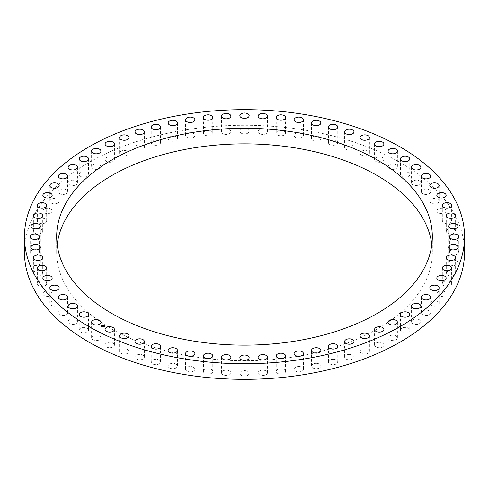 <?xml version="1.0" encoding="UTF-8"?>
<svg xmlns="http://www.w3.org/2000/svg" width="489" height="489" viewBox="0 0 489 489"><rect width="100%" height="100%" fill="white"/><g stroke="black" fill="none" stroke-linecap="round" stroke-linejoin="round"><path stroke-width="0.37" stroke-dasharray="2.44 1.83" d="M100.746 337.117A4.664 2.696 180 0 1 100.936 337.881A4.664 2.696 180 0 1 96.932 340.546A4.664 2.696 180 0 1 91.791 338.639A4.664 2.696 180 0 1 91.602 337.881A4.664 2.696 180 0 1 95.606 335.209A4.664 2.696 180 0 1 100.746 337.117M464.55 252.293A220.05 127.042 0 0 0 306.45 130.392A220.05 127.042 0 0 0 24.45 252.293M431.842 244.5A187.831 108.442 180 0 1 432.331 252.293A187.831 108.442 180 0 1 271.212 359.635A187.831 108.442 180 0 1 64.267 282.825A187.831 108.442 180 0 1 56.669 252.293A187.831 108.442 180 0 1 57.158 244.5M114.096 344.03A4.664 2.696 0 0 0 108.888 342.361A4.664 2.696 0 0 0 105.086 345.014A4.664 2.696 0 0 0 105.404 345.992A4.664 2.696 0 0 0 110.612 347.661A4.664 2.696 0 0 0 114.42 345.014A4.664 2.696 0 0 0 114.096 344.03M128.442 350.24A4.664 2.696 0 0 0 123.197 348.816A4.664 2.696 0 0 0 119.591 351.438A4.664 2.696 0 0 0 120.08 352.636A4.664 2.696 0 0 0 125.325 354.06A4.664 2.696 0 0 0 128.925 351.438A4.664 2.696 0 0 0 128.442 350.24M143.668 355.711A4.664 2.696 0 0 0 138.424 354.519A4.664 2.696 0 0 0 135.019 357.111A4.664 2.696 0 0 0 135.697 358.516A4.664 2.696 0 0 0 140.942 359.708A4.664 2.696 0 0 0 144.353 357.111A4.664 2.696 0 0 0 143.668 355.711M159.665 360.393A4.664 2.696 0 0 0 154.451 359.427A4.664 2.696 0 0 0 151.235 361.988A4.664 2.696 0 0 0 152.146 363.584A4.664 2.696 0 0 0 157.36 364.549A4.664 2.696 0 0 0 160.569 361.988A4.664 2.696 0 0 0 159.665 360.393M176.303 364.25A4.664 2.696 0 0 0 171.156 363.51A4.664 2.696 0 0 0 168.137 366.029A4.664 2.696 0 0 0 169.298 367.807A4.664 2.696 0 0 0 174.451 368.547A4.664 2.696 0 0 0 177.47 366.029A4.664 2.696 0 0 0 176.303 364.25M193.467 367.251A4.664 2.696 0 0 0 188.406 366.726A4.664 2.696 0 0 0 185.576 369.201A4.664 2.696 0 0 0 187.024 371.151A4.664 2.696 0 0 0 192.079 371.683A4.664 2.696 0 0 0 194.909 369.201A4.664 2.696 0 0 0 193.467 367.251M211.01 369.384A4.664 2.696 0 0 0 206.077 369.061A4.664 2.696 0 0 0 203.43 371.487A4.664 2.696 0 0 0 205.184 373.59A4.664 2.696 0 0 0 210.117 373.914A4.664 2.696 0 0 0 212.764 371.487A4.664 2.696 0 0 0 211.01 369.384M228.815 370.625A4.664 2.696 0 0 0 224.023 370.491A4.664 2.696 0 0 0 221.56 372.869A4.664 2.696 0 0 0 223.644 375.112A4.664 2.696 0 0 0 228.43 375.24A4.664 2.696 0 0 0 230.894 372.869A4.664 2.696 0 0 0 228.815 370.625M246.737 370.962A4.664 2.696 0 0 0 239.836 373.327A4.664 2.696 0 0 0 242.263 375.693A4.664 2.696 0 0 0 249.164 373.327A4.664 2.696 0 0 0 246.737 370.962M264.641 370.399A4.664 2.696 0 0 0 258.106 372.869A4.664 2.696 0 0 0 260.9 375.332A4.664 2.696 0 0 0 267.44 372.869A4.664 2.696 0 0 0 264.641 370.399M282.397 368.938A4.664 2.696 0 0 0 276.236 371.487A4.664 2.696 0 0 0 279.408 374.042A4.664 2.696 0 0 0 285.57 371.487A4.664 2.696 0 0 0 282.397 368.938M299.861 366.585A4.664 2.696 0 0 0 294.091 369.201A4.664 2.696 0 0 0 297.654 371.823A4.664 2.696 0 0 0 303.424 369.201A4.664 2.696 0 0 0 299.861 366.585M316.903 363.364A4.664 2.696 0 0 0 311.53 366.029A4.664 2.696 0 0 0 315.497 368.694A4.664 2.696 0 0 0 320.863 366.029A4.664 2.696 0 0 0 316.903 363.364M333.394 359.299A4.664 2.696 0 0 0 328.431 361.988A4.664 2.696 0 0 0 332.795 364.678A4.664 2.696 0 0 0 337.765 361.988A4.664 2.696 0 0 0 333.394 359.299M349.207 354.421A4.664 2.696 0 0 0 344.647 357.111A4.664 2.696 0 0 0 349.427 359.806A4.664 2.696 0 0 0 353.981 357.111A4.664 2.696 0 0 0 349.207 354.421M364.226 348.761A4.664 2.696 0 0 0 360.075 351.438A4.664 2.696 0 0 0 365.259 354.115A4.664 2.696 0 0 0 369.409 351.438A4.664 2.696 0 0 0 364.226 348.761M378.333 342.367A4.664 2.696 0 0 0 374.58 345.014A4.664 2.696 0 0 0 380.167 347.655A4.664 2.696 0 0 0 383.914 345.014A4.664 2.696 0 0 0 378.333 342.367M391.42 335.295A4.664 2.696 0 0 0 388.064 337.881A4.664 2.696 0 0 0 394.048 340.466A4.664 2.696 0 0 0 397.398 337.881A4.664 2.696 0 0 0 391.42 335.295M403.388 327.581A4.664 2.696 0 0 0 400.424 330.093A4.664 2.696 0 0 0 406.787 332.606A4.664 2.696 0 0 0 409.758 330.093A4.664 2.696 0 0 0 403.388 327.581M414.152 319.305A4.664 2.696 0 0 0 411.555 321.719A4.664 2.696 0 0 0 418.291 324.134A4.664 2.696 0 0 0 420.888 321.719A4.664 2.696 0 0 0 414.152 319.305M423.621 310.509A4.664 2.696 0 0 0 421.384 312.813A4.664 2.696 0 0 0 423.761 315.161A4.664 2.696 0 0 0 428.474 315.112A4.664 2.696 0 0 0 430.717 312.813A4.664 2.696 0 0 0 428.333 310.46A4.664 2.696 0 0 0 423.621 310.509M431.726 301.279A4.664 2.696 0 0 0 429.825 303.449A4.664 2.696 0 0 0 432.386 305.851A4.664 2.696 0 0 0 437.258 305.619A4.664 2.696 0 0 0 439.159 303.449A4.664 2.696 0 0 0 436.598 301.041A4.664 2.696 0 0 0 431.726 301.279M438.407 291.67A4.664 2.696 0 0 0 436.824 293.693A4.664 2.696 0 0 0 439.568 296.145A4.664 2.696 0 0 0 444.574 295.717A4.664 2.696 0 0 0 446.157 293.693A4.664 2.696 0 0 0 443.413 291.236A4.664 2.696 0 0 0 438.407 291.67M443.615 281.762A4.664 2.696 0 0 0 442.325 283.62A4.664 2.696 0 0 0 445.253 286.12A4.664 2.696 0 0 0 450.369 285.478A4.664 2.696 0 0 0 451.659 283.62A4.664 2.696 0 0 0 448.725 281.12A4.664 2.696 0 0 0 443.615 281.762M447.307 271.633A4.664 2.696 0 0 0 446.28 273.314A4.664 2.696 0 0 0 449.403 275.857A4.664 2.696 0 0 0 454.593 274.995A4.664 2.696 0 0 0 455.614 273.314A4.664 2.696 0 0 0 452.49 270.772A4.664 2.696 0 0 0 447.307 271.633M449.452 261.352A4.664 2.696 0 0 0 448.67 262.844A4.664 2.696 0 0 0 451.983 265.423A4.664 2.696 0 0 0 457.221 264.335A4.664 2.696 0 0 0 458.004 262.844A4.664 2.696 0 0 0 454.684 260.264A4.664 2.696 0 0 0 449.452 261.352M450.039 251.004A4.664 2.696 0 0 0 449.464 252.293A4.664 2.696 0 0 0 452.979 254.91A4.664 2.696 0 0 0 458.23 253.589A4.664 2.696 0 0 0 458.798 252.293A4.664 2.696 0 0 0 455.29 249.683A4.664 2.696 0 0 0 450.039 251.004M449.061 240.667A4.664 2.696 0 0 0 448.67 241.749A4.664 2.696 0 0 0 452.38 244.384A4.664 2.696 0 0 0 457.612 242.831A4.664 2.696 0 0 0 458.004 241.749A4.664 2.696 0 0 0 454.293 239.109A4.664 2.696 0 0 0 449.061 240.667M446.524 230.417A4.664 2.696 0 0 0 446.28 231.279A4.664 2.696 0 0 0 450.192 233.938A4.664 2.696 0 0 0 455.369 232.141A4.664 2.696 0 0 0 455.614 231.279A4.664 2.696 0 0 0 451.708 228.62A4.664 2.696 0 0 0 446.524 230.417M442.453 220.337A4.664 2.696 0 0 0 442.325 220.973A4.664 2.696 0 0 0 446.439 223.644A4.664 2.696 0 0 0 451.524 221.609A4.664 2.696 0 0 0 451.659 220.973A4.664 2.696 0 0 0 447.545 218.296A4.664 2.696 0 0 0 442.453 220.337M436.879 210.496A4.664 2.696 0 0 0 436.824 210.9A4.664 2.696 0 0 0 441.139 213.589A4.664 2.696 0 0 0 446.102 211.309A4.664 2.696 0 0 0 446.157 210.9A4.664 2.696 0 0 0 441.842 208.216A4.664 2.696 0 0 0 436.879 210.496M429.837 200.973A4.664 2.696 0 0 0 429.825 201.144A4.664 2.696 0 0 0 434.342 203.84A4.664 2.696 0 0 0 439.153 201.315A4.664 2.696 0 0 0 439.159 201.144A4.664 2.696 0 0 0 434.642 198.455A4.664 2.696 0 0 0 429.837 200.973M421.384 191.847A4.664 2.696 0 0 0 426.102 194.475A4.664 2.696 0 0 0 430.717 191.78A4.664 2.696 0 0 0 430.711 191.719A4.664 2.696 0 0 0 425.992 189.084A4.664 2.696 0 0 0 421.384 191.78A4.664 2.696 0 0 0 421.384 191.847M411.585 183.173A4.664 2.696 0 0 0 416.481 185.563A4.664 2.696 0 0 0 420.888 182.874A4.664 2.696 0 0 0 420.858 182.58A4.664 2.696 0 0 0 415.962 180.184A4.664 2.696 0 0 0 411.555 182.874A4.664 2.696 0 0 0 411.585 183.173M400.515 175.031A4.664 2.696 0 0 0 405.552 177.183A4.664 2.696 0 0 0 409.758 174.5A4.664 2.696 0 0 0 409.666 173.968A4.664 2.696 0 0 0 404.629 171.816A4.664 2.696 0 0 0 400.424 174.5A4.664 2.696 0 0 0 400.515 175.031M388.254 167.47A4.664 2.696 0 0 0 393.394 169.383A4.664 2.696 0 0 0 397.398 166.712A4.664 2.696 0 0 0 397.209 165.954A4.664 2.696 0 0 0 392.068 164.047A4.664 2.696 0 0 0 388.064 166.712A4.664 2.696 0 0 0 388.254 167.47M374.904 160.563A4.664 2.696 0 0 0 380.112 162.232A4.664 2.696 0 0 0 383.914 159.579A4.664 2.696 0 0 0 383.596 158.601A4.664 2.696 0 0 0 378.388 156.932A4.664 2.696 0 0 0 374.58 159.579A4.664 2.696 0 0 0 374.904 160.563M360.558 154.347A4.664 2.696 0 0 0 365.803 155.777A4.664 2.696 0 0 0 369.409 153.155A4.664 2.696 0 0 0 368.92 151.957A4.664 2.696 0 0 0 363.675 150.533A4.664 2.696 0 0 0 360.075 153.155A4.664 2.696 0 0 0 360.558 154.347M345.332 148.882A4.664 2.696 0 0 0 350.576 150.074A4.664 2.696 0 0 0 353.981 147.482A4.664 2.696 0 0 0 353.302 146.077A4.664 2.696 0 0 0 348.058 144.885A4.664 2.696 0 0 0 344.647 147.482A4.664 2.696 0 0 0 345.332 148.882M329.335 144.2A4.664 2.696 0 0 0 334.549 145.166A4.664 2.696 0 0 0 337.765 142.605A4.664 2.696 0 0 0 336.854 141.009A4.664 2.696 0 0 0 331.64 140.043A4.664 2.696 0 0 0 328.431 142.605A4.664 2.696 0 0 0 329.335 144.2M312.697 140.343A4.664 2.696 0 0 0 317.844 141.083A4.664 2.696 0 0 0 320.863 138.564A4.664 2.696 0 0 0 319.702 136.786A4.664 2.696 0 0 0 314.549 136.046A4.664 2.696 0 0 0 311.53 138.564A4.664 2.696 0 0 0 312.697 140.343M295.533 137.342A4.664 2.696 0 0 0 300.594 137.867A4.664 2.696 0 0 0 303.424 135.392A4.664 2.696 0 0 0 301.976 133.442A4.664 2.696 0 0 0 296.921 132.91A4.664 2.696 0 0 0 294.091 135.392A4.664 2.696 0 0 0 295.533 137.342M277.99 135.208A4.664 2.696 0 0 0 282.923 135.532A4.664 2.696 0 0 0 285.57 133.106A4.664 2.696 0 0 0 283.816 131.003A4.664 2.696 0 0 0 278.883 130.679A4.664 2.696 0 0 0 276.236 133.106A4.664 2.696 0 0 0 277.99 135.208M260.185 133.968A4.664 2.696 0 0 0 264.977 134.102A4.664 2.696 0 0 0 267.44 131.724A4.664 2.696 0 0 0 265.356 129.481A4.664 2.696 0 0 0 260.57 129.353A4.664 2.696 0 0 0 258.106 131.724A4.664 2.696 0 0 0 260.185 133.968M242.263 133.631A4.664 2.696 0 0 0 249.164 131.266A4.664 2.696 0 0 0 246.737 128.9A4.664 2.696 0 0 0 239.836 131.266A4.664 2.696 0 0 0 242.263 133.631M224.359 134.194A4.664 2.696 0 0 0 230.894 131.724A4.664 2.696 0 0 0 228.1 129.261A4.664 2.696 0 0 0 221.56 131.724A4.664 2.696 0 0 0 224.359 134.194M206.602 135.655A4.664 2.696 0 0 0 212.764 133.106A4.664 2.696 0 0 0 209.592 130.551A4.664 2.696 0 0 0 203.43 133.106A4.664 2.696 0 0 0 206.602 135.655M189.139 138.008A4.664 2.696 0 0 0 194.909 135.392A4.664 2.696 0 0 0 191.346 132.77A4.664 2.696 0 0 0 185.576 135.392A4.664 2.696 0 0 0 189.139 138.008M172.097 141.229A4.664 2.696 0 0 0 177.47 138.564A4.664 2.696 0 0 0 173.503 135.899A4.664 2.696 0 0 0 168.137 138.564A4.664 2.696 0 0 0 172.097 141.229M155.606 145.294A4.664 2.696 0 0 0 160.569 142.605A4.664 2.696 0 0 0 156.205 139.915A4.664 2.696 0 0 0 151.235 142.605A4.664 2.696 0 0 0 155.606 145.294M139.793 150.172A4.664 2.696 0 0 0 144.353 147.482A4.664 2.696 0 0 0 139.573 144.787A4.664 2.696 0 0 0 135.019 147.482A4.664 2.696 0 0 0 139.793 150.172M124.774 155.832A4.664 2.696 0 0 0 128.925 153.155A4.664 2.696 0 0 0 123.741 150.478A4.664 2.696 0 0 0 119.591 153.155A4.664 2.696 0 0 0 124.774 155.832M110.667 162.226A4.664 2.696 0 0 0 114.42 159.579A4.664 2.696 0 0 0 108.833 156.938A4.664 2.696 0 0 0 105.086 159.579A4.664 2.696 0 0 0 110.667 162.226M97.58 169.298A4.664 2.696 0 0 0 100.936 166.712A4.664 2.696 0 0 0 94.952 164.127A4.664 2.696 0 0 0 91.602 166.712A4.664 2.696 0 0 0 97.58 169.298M85.612 177.006A4.664 2.696 0 0 0 88.576 174.5A4.664 2.696 0 0 0 82.213 171.987A4.664 2.696 0 0 0 79.242 174.5A4.664 2.696 0 0 0 85.612 177.006M74.848 185.288A4.664 2.696 0 0 0 77.445 182.874A4.664 2.696 0 0 0 70.709 180.459A4.664 2.696 0 0 0 68.112 182.874A4.664 2.696 0 0 0 74.848 185.288M65.379 194.084A4.664 2.696 0 0 0 67.616 191.78A4.664 2.696 0 0 0 65.239 189.432A4.664 2.696 0 0 0 60.526 189.481A4.664 2.696 0 0 0 58.283 191.78A4.664 2.696 0 0 0 60.667 194.133A4.664 2.696 0 0 0 65.379 194.084M57.274 203.314A4.664 2.696 0 0 0 59.175 201.144A4.664 2.696 0 0 0 56.614 198.742A4.664 2.696 0 0 0 51.742 198.974A4.664 2.696 0 0 0 49.841 201.144A4.664 2.696 0 0 0 52.402 203.552A4.664 2.696 0 0 0 57.274 203.314M50.593 212.923A4.664 2.696 0 0 0 52.176 210.9A4.664 2.696 0 0 0 49.432 208.448A4.664 2.696 0 0 0 44.426 208.876A4.664 2.696 0 0 0 42.843 210.9A4.664 2.696 0 0 0 45.587 213.357A4.664 2.696 0 0 0 50.593 212.923M45.385 222.831A4.664 2.696 0 0 0 46.675 220.973A4.664 2.696 0 0 0 43.747 218.473A4.664 2.696 0 0 0 38.631 219.109A4.664 2.696 0 0 0 37.341 220.973A4.664 2.696 0 0 0 40.275 223.473A4.664 2.696 0 0 0 45.385 222.831M41.693 232.96A4.664 2.696 0 0 0 42.72 231.279A4.664 2.696 0 0 0 39.597 228.736A4.664 2.696 0 0 0 34.407 229.598A4.664 2.696 0 0 0 33.386 231.279A4.664 2.696 0 0 0 36.51 233.821A4.664 2.696 0 0 0 41.693 232.96M39.548 243.241A4.664 2.696 0 0 0 40.33 241.749A4.664 2.696 0 0 0 37.017 239.17A4.664 2.696 0 0 0 31.779 240.258A4.664 2.696 0 0 0 30.996 241.749A4.664 2.696 0 0 0 34.316 244.329A4.664 2.696 0 0 0 39.548 243.241M38.961 253.589A4.664 2.696 0 0 0 39.536 252.293A4.664 2.696 0 0 0 36.021 249.683A4.664 2.696 0 0 0 30.77 251.004A4.664 2.696 0 0 0 30.202 252.293A4.664 2.696 0 0 0 33.71 254.91A4.664 2.696 0 0 0 38.961 253.589M39.939 263.926A4.664 2.696 0 0 0 40.33 262.844A4.664 2.696 0 0 0 36.62 260.209A4.664 2.696 0 0 0 31.388 261.762A4.664 2.696 0 0 0 30.996 262.844A4.664 2.696 0 0 0 34.707 265.484A4.664 2.696 0 0 0 39.939 263.926M42.476 274.176A4.664 2.696 0 0 0 42.72 273.314A4.664 2.696 0 0 0 38.808 270.655A4.664 2.696 0 0 0 33.631 272.452A4.664 2.696 0 0 0 33.386 273.314A4.664 2.696 0 0 0 37.292 275.973A4.664 2.696 0 0 0 42.476 274.176M46.547 284.256A4.664 2.696 0 0 0 46.675 283.62A4.664 2.696 0 0 0 42.561 280.949A4.664 2.696 0 0 0 37.476 282.984A4.664 2.696 0 0 0 37.341 283.62A4.664 2.696 0 0 0 41.455 286.297A4.664 2.696 0 0 0 46.547 284.256M52.121 294.097A4.664 2.696 0 0 0 52.176 293.693A4.664 2.696 0 0 0 47.861 291.004A4.664 2.696 0 0 0 42.898 293.284A4.664 2.696 0 0 0 42.843 293.693A4.664 2.696 0 0 0 47.158 296.377A4.664 2.696 0 0 0 52.121 294.097M59.163 303.62A4.664 2.696 0 0 0 59.175 303.449A4.664 2.696 0 0 0 54.658 300.753A4.664 2.696 0 0 0 49.847 303.278A4.664 2.696 0 0 0 49.841 303.449A4.664 2.696 0 0 0 54.358 306.138A4.664 2.696 0 0 0 59.163 303.62M67.616 312.746A4.664 2.696 0 0 0 62.898 310.118A4.664 2.696 0 0 0 58.283 312.813A4.664 2.696 0 0 0 58.289 312.874A4.664 2.696 0 0 0 63.008 315.503A4.664 2.696 0 0 0 67.616 312.813A4.664 2.696 0 0 0 67.616 312.746M77.415 321.42A4.664 2.696 0 0 0 72.519 319.024A4.664 2.696 0 0 0 68.112 321.719A4.664 2.696 0 0 0 68.142 322.013A4.664 2.696 0 0 0 73.038 324.409A4.664 2.696 0 0 0 77.445 321.719A4.664 2.696 0 0 0 77.415 321.42M88.485 329.562A4.664 2.696 0 0 0 83.448 327.41A4.664 2.696 0 0 0 79.242 330.093A4.664 2.696 0 0 0 79.334 330.625A4.664 2.696 0 0 0 84.371 332.777A4.664 2.696 0 0 0 88.576 330.093A4.664 2.696 0 0 0 88.485 329.562M103.417 326.126L102.879 326.255M103.228 326.071L103.613 326.071L103.228 326.09M103.631 326.053L103.179 326.065M103.136 326.047L102.586 326.175M102.384 326.01L102.898 325.668L102.177 325.925M103.02 325.729L102.342 325.986M101.137 325.98L101.137 325.937A1.736 1.002 0 0 0 101.137 325.98A1.736 1.002 0 0 0 102.244 326.915A1.736 1.002 0 0 0 104.151 326.658A1.736 1.002 0 0 0 104.609 325.98A1.736 1.002 0 0 0 104.609 325.955L104.609 325.98M104.243 325.955A1.369 0.789 0 0 0 103.35 325.24A1.369 0.789 0 0 0 101.865 325.448A1.369 0.789 0 0 0 101.504 325.955M100.936 322.288L100.936 337.881M91.602 322.288L91.602 337.881M432.331 236.707L432.331 252.293M56.669 236.707L56.669 252.293M114.42 329.421L114.42 345.014M105.086 329.421L105.086 345.014M128.925 335.845L128.925 351.438M119.591 335.845L119.591 351.438M144.353 341.518L144.353 357.111M135.019 341.518L135.019 357.111M160.569 346.395L160.569 361.988M151.235 346.395L151.235 361.988M177.47 350.436L177.47 366.029M168.137 350.436L168.137 366.029M194.909 353.608L194.909 369.201M185.576 353.608L185.576 369.201M212.764 355.894L212.764 371.487M203.43 355.894L203.43 371.487M230.894 357.276L230.894 372.869M221.56 357.276L221.56 372.869M249.164 357.734L249.164 373.327M239.836 357.734L239.836 373.327M267.44 357.276L267.44 372.869M258.106 357.276L258.106 372.869M285.57 355.894L285.57 371.487M276.236 355.894L276.236 371.487M303.424 353.608L303.424 369.201M294.091 353.608L294.091 369.201M320.863 350.436L320.863 366.029M311.53 350.436L311.53 366.029M337.765 346.395L337.765 361.988M328.431 346.395L328.431 361.988M353.981 341.518L353.981 357.111M344.647 341.518L344.647 357.111M369.409 335.845L369.409 351.438M360.075 335.845L360.075 351.438M383.914 329.421L383.914 345.014M374.58 329.421L374.58 345.014M397.398 322.288L397.398 337.881M388.064 322.288L388.064 337.881M409.758 314.5L409.758 330.093M400.424 314.5L400.424 330.093M420.888 306.126L420.888 321.719M411.555 306.126L411.555 321.719M430.717 297.22L430.717 312.813M421.384 297.22L421.384 312.813M439.159 287.856L439.159 303.449M429.825 287.856L429.825 303.449M446.157 278.1L446.157 293.693M436.824 278.1L436.824 293.693M451.659 268.027L451.659 283.62M442.325 268.027L442.325 283.62M455.614 257.721L455.614 273.314M446.28 257.721L446.28 273.314M458.004 247.251L458.004 262.844M448.67 247.251L448.67 262.844M458.798 236.707L458.798 252.293M449.464 236.707L449.464 252.293M458.004 226.156L458.004 241.749M448.67 226.156L448.67 241.749M455.614 215.686L455.614 231.279M446.28 215.686L446.28 231.279M451.659 205.38L451.659 220.973M442.325 205.38L442.325 220.973M446.157 195.307L446.157 210.9M436.824 195.307L436.824 210.9M439.159 185.551L439.159 201.144M429.825 185.551L429.825 201.144M421.384 176.187L421.384 191.78M430.717 176.187L430.717 191.78M411.555 167.281L411.555 182.874M420.888 167.281L420.888 182.874M400.424 158.907L400.424 174.5M409.758 158.907L409.758 174.5M388.064 151.119L388.064 166.712M397.398 151.119L397.398 166.712M374.58 143.986L374.58 159.579M383.914 143.986L383.914 159.579M360.075 137.562L360.075 153.155M369.409 137.562L369.409 153.155M344.647 131.889L344.647 147.482M353.981 131.889L353.981 147.482M328.431 127.012L328.431 142.605M337.765 127.012L337.765 142.605M311.53 122.971L311.53 138.564M320.863 122.971L320.863 138.564M294.091 119.799L294.091 135.392M303.424 119.799L303.424 135.392M276.236 117.513L276.236 133.106M285.57 117.513L285.57 133.106M258.106 116.131L258.106 131.724M267.44 116.131L267.44 131.724M239.836 115.673L239.836 131.266M249.164 115.673L249.164 131.266M221.56 116.131L221.56 131.724M230.894 116.131L230.894 131.724M203.43 117.513L203.43 133.106M212.764 117.513L212.764 133.106M185.576 119.799L185.576 135.392M194.909 119.799L194.909 135.392M168.137 122.971L168.137 138.564M177.47 122.971L177.47 138.564M151.235 127.012L151.235 142.605M160.569 127.012L160.569 142.605M135.019 131.889L135.019 147.482M144.353 131.889L144.353 147.482M119.591 137.562L119.591 153.155M128.925 137.562L128.925 153.155M105.086 143.986L105.086 159.579M114.42 143.986L114.42 159.579M91.602 151.119L91.602 166.712M100.936 151.119L100.936 166.712M79.242 158.907L79.242 174.5M88.576 158.907L88.576 174.5M68.112 167.281L68.112 182.874M77.445 167.281L77.445 182.874M58.283 176.187L58.283 191.78M67.616 176.187L67.616 191.78M49.841 185.551L49.841 201.144M59.175 185.551L59.175 201.144M42.843 195.307L42.843 210.9M52.176 195.307L52.176 210.9M37.341 205.38L37.341 220.973M46.675 205.38L46.675 220.973M33.386 215.686L33.386 231.279M42.72 215.686L42.72 231.279M30.996 226.156L30.996 241.749M40.33 226.156L40.33 241.749M30.202 236.707L30.202 252.293M39.536 236.707L39.536 252.293M30.996 247.251L30.996 262.844M40.33 247.251L40.33 262.844M33.386 257.721L33.386 273.314M42.72 257.721L42.72 273.314M37.341 268.027L37.341 283.62M46.675 268.027L46.675 283.62M42.843 278.1L42.843 293.693M52.176 278.1L52.176 293.693M49.841 287.856L49.841 303.449M59.175 287.856L59.175 303.449M67.616 297.22L67.616 312.813M58.283 297.22L58.283 312.813M77.445 306.126L77.445 321.719M68.112 306.126L68.112 321.719M88.576 314.5L88.576 330.093M79.242 314.5L79.242 330.093"/><path stroke-width="0.73" d="M100.746 321.53A4.664 2.696 180 0 1 100.936 322.288A4.664 2.696 180 0 1 96.932 324.953A4.664 2.696 180 0 1 91.791 323.046A4.664 2.696 180 0 1 91.602 322.288A4.664 2.696 180 0 1 95.606 319.617A4.664 2.696 180 0 1 100.746 321.53M306.45 114.799A220.05 127.042 0 0 0 24.45 236.707A220.05 127.042 0 0 0 182.55 358.608A220.05 127.042 0 0 0 464.55 236.707A220.05 127.042 0 0 0 306.45 114.799M24.45 236.707L24.45 252.293A220.05 127.042 0 0 0 182.55 374.201A220.05 127.042 0 0 0 464.55 252.293L464.55 236.707M424.733 206.175A187.831 108.442 180 0 1 432.331 236.707A187.831 108.442 180 0 1 271.212 344.042A187.831 108.442 180 0 1 64.267 267.232A187.831 108.442 180 0 1 56.669 236.707A187.831 108.442 180 0 1 217.788 129.365A187.831 108.442 180 0 1 424.733 206.175M57.158 244.5A187.831 108.442 180 0 1 224.494 144.469A187.831 108.442 180 0 1 424.733 221.768A187.831 108.442 180 0 1 431.842 244.5M114.096 328.437A4.664 2.696 180 0 1 114.42 329.421A4.664 2.696 180 0 1 110.612 332.068A4.664 2.696 180 0 1 105.404 330.399A4.664 2.696 180 0 1 105.086 329.421A4.664 2.696 180 0 1 108.888 326.768A4.664 2.696 180 0 1 114.096 328.437M128.442 334.653A4.664 2.696 180 0 1 128.925 335.845A4.664 2.696 180 0 1 125.325 338.467A4.664 2.696 180 0 1 120.08 337.043A4.664 2.696 180 0 1 119.591 335.845A4.664 2.696 180 0 1 123.197 333.223A4.664 2.696 180 0 1 128.442 334.653M143.668 340.118A4.664 2.696 180 0 1 144.353 341.518A4.664 2.696 180 0 1 140.942 344.115A4.664 2.696 180 0 1 135.697 342.923A4.664 2.696 180 0 1 135.019 341.518A4.664 2.696 180 0 1 138.424 338.926A4.664 2.696 180 0 1 143.668 340.118M159.665 344.8A4.664 2.696 180 0 1 160.569 346.395A4.664 2.696 180 0 1 157.36 348.957A4.664 2.696 180 0 1 152.146 347.991A4.664 2.696 180 0 1 151.235 346.395A4.664 2.696 180 0 1 154.451 343.834A4.664 2.696 180 0 1 159.665 344.8M176.303 348.657A4.664 2.696 180 0 1 177.47 350.436A4.664 2.696 180 0 1 174.451 352.954A4.664 2.696 180 0 1 169.298 352.214A4.664 2.696 180 0 1 168.137 350.436A4.664 2.696 180 0 1 171.156 347.917A4.664 2.696 180 0 1 176.303 348.657M193.467 351.658A4.664 2.696 180 0 1 194.909 353.608A4.664 2.696 180 0 1 192.079 356.09A4.664 2.696 180 0 1 187.024 355.558A4.664 2.696 180 0 1 185.576 353.608A4.664 2.696 180 0 1 188.406 351.133A4.664 2.696 180 0 1 193.467 351.658M211.01 353.791A4.664 2.696 180 0 1 212.764 355.894A4.664 2.696 180 0 1 210.117 358.321A4.664 2.696 180 0 1 205.184 357.997A4.664 2.696 180 0 1 203.43 355.894A4.664 2.696 180 0 1 206.077 353.468A4.664 2.696 180 0 1 211.01 353.791M228.815 355.032A4.664 2.696 180 0 1 230.894 357.276A4.664 2.696 180 0 1 228.43 359.647A4.664 2.696 180 0 1 223.644 359.519A4.664 2.696 180 0 1 221.56 357.276A4.664 2.696 180 0 1 224.023 354.898A4.664 2.696 180 0 1 228.815 355.032M246.737 355.369A4.664 2.696 180 0 1 249.164 357.734A4.664 2.696 180 0 1 242.263 360.1A4.664 2.696 180 0 1 239.836 357.734A4.664 2.696 180 0 1 246.737 355.369M264.641 354.806A4.664 2.696 180 0 1 267.44 357.276A4.664 2.696 180 0 1 260.9 359.739A4.664 2.696 180 0 1 258.106 357.276A4.664 2.696 180 0 1 264.641 354.806M282.397 353.345A4.664 2.696 180 0 1 285.57 355.894A4.664 2.696 180 0 1 279.408 358.449A4.664 2.696 180 0 1 276.236 355.894A4.664 2.696 180 0 1 282.397 353.345M299.861 350.992A4.664 2.696 180 0 1 303.424 353.608A4.664 2.696 180 0 1 297.654 356.23A4.664 2.696 180 0 1 294.091 353.608A4.664 2.696 180 0 1 299.861 350.992M316.903 347.771A4.664 2.696 180 0 1 320.863 350.436A4.664 2.696 180 0 1 315.497 353.101A4.664 2.696 180 0 1 311.53 350.436A4.664 2.696 180 0 1 316.903 347.771M333.394 343.706A4.664 2.696 180 0 1 337.765 346.395A4.664 2.696 180 0 1 332.795 349.085A4.664 2.696 180 0 1 328.431 346.395A4.664 2.696 180 0 1 333.394 343.706M349.207 338.828A4.664 2.696 180 0 1 353.981 341.518A4.664 2.696 180 0 1 349.427 344.213A4.664 2.696 180 0 1 344.647 341.518A4.664 2.696 180 0 1 349.207 338.828M364.226 333.168A4.664 2.696 180 0 1 369.409 335.845A4.664 2.696 180 0 1 365.259 338.522A4.664 2.696 180 0 1 360.075 335.845A4.664 2.696 180 0 1 364.226 333.168M378.333 326.774A4.664 2.696 180 0 1 383.914 329.421A4.664 2.696 180 0 1 380.167 332.062A4.664 2.696 180 0 1 374.58 329.421A4.664 2.696 180 0 1 378.333 326.774M391.42 319.702A4.664 2.696 180 0 1 397.398 322.288A4.664 2.696 180 0 1 394.048 324.873A4.664 2.696 180 0 1 388.064 322.288A4.664 2.696 180 0 1 391.42 319.702M403.388 311.994A4.664 2.696 180 0 1 409.758 314.5A4.664 2.696 180 0 1 406.787 317.013A4.664 2.696 180 0 1 400.424 314.5A4.664 2.696 180 0 1 403.388 311.994M414.152 303.712A4.664 2.696 180 0 1 420.888 306.126A4.664 2.696 180 0 1 418.291 308.541A4.664 2.696 180 0 1 411.555 306.126A4.664 2.696 180 0 1 414.152 303.712M423.621 294.916A4.664 2.696 180 0 1 428.333 294.867A4.664 2.696 180 0 1 430.717 297.22A4.664 2.696 180 0 1 428.474 299.519A4.664 2.696 180 0 1 423.761 299.568A4.664 2.696 180 0 1 421.384 297.22A4.664 2.696 180 0 1 423.621 294.916M431.726 285.686A4.664 2.696 180 0 1 436.598 285.448A4.664 2.696 180 0 1 439.159 287.856A4.664 2.696 180 0 1 437.258 290.026A4.664 2.696 180 0 1 432.386 290.258A4.664 2.696 180 0 1 429.825 287.856A4.664 2.696 180 0 1 431.726 285.686M438.407 276.077A4.664 2.696 180 0 1 443.413 275.643A4.664 2.696 180 0 1 446.157 278.1A4.664 2.696 180 0 1 444.574 280.124A4.664 2.696 180 0 1 439.568 280.552A4.664 2.696 180 0 1 436.824 278.1A4.664 2.696 180 0 1 438.407 276.077M443.615 266.169A4.664 2.696 180 0 1 448.725 265.527A4.664 2.696 180 0 1 451.659 268.027A4.664 2.696 180 0 1 450.369 269.891A4.664 2.696 180 0 1 445.253 270.527A4.664 2.696 180 0 1 442.325 268.027A4.664 2.696 180 0 1 443.615 266.169M447.307 256.04A4.664 2.696 180 0 1 452.49 255.179A4.664 2.696 180 0 1 455.614 257.721A4.664 2.696 180 0 1 454.593 259.402A4.664 2.696 180 0 1 449.403 260.264A4.664 2.696 180 0 1 446.28 257.721A4.664 2.696 180 0 1 447.307 256.04M449.452 245.759A4.664 2.696 180 0 1 454.684 244.671A4.664 2.696 180 0 1 458.004 247.251A4.664 2.696 180 0 1 457.221 248.742A4.664 2.696 180 0 1 451.983 249.83A4.664 2.696 180 0 1 448.67 247.251A4.664 2.696 180 0 1 449.452 245.759M450.039 235.411A4.664 2.696 180 0 1 455.29 234.09A4.664 2.696 180 0 1 458.798 236.707A4.664 2.696 180 0 1 458.23 237.996A4.664 2.696 180 0 1 452.979 239.317A4.664 2.696 180 0 1 449.464 236.707A4.664 2.696 180 0 1 450.039 235.411M449.061 225.074A4.664 2.696 180 0 1 454.293 223.516A4.664 2.696 180 0 1 458.004 226.156A4.664 2.696 180 0 1 457.612 227.238A4.664 2.696 180 0 1 452.38 228.791A4.664 2.696 180 0 1 448.67 226.156A4.664 2.696 180 0 1 449.061 225.074M446.524 214.824A4.664 2.696 180 0 1 451.708 213.027A4.664 2.696 180 0 1 455.614 215.686A4.664 2.696 180 0 1 455.369 216.548A4.664 2.696 180 0 1 450.192 218.345A4.664 2.696 180 0 1 446.28 215.686A4.664 2.696 180 0 1 446.524 214.824M442.453 204.744A4.664 2.696 180 0 1 447.545 202.703A4.664 2.696 180 0 1 451.659 205.38A4.664 2.696 180 0 1 451.524 206.016A4.664 2.696 180 0 1 446.439 208.051A4.664 2.696 180 0 1 442.325 205.38A4.664 2.696 180 0 1 442.453 204.744M436.879 194.903A4.664 2.696 180 0 1 441.842 192.623A4.664 2.696 180 0 1 446.157 195.307A4.664 2.696 180 0 1 446.102 195.716A4.664 2.696 180 0 1 441.139 197.996A4.664 2.696 180 0 1 436.824 195.307A4.664 2.696 180 0 1 436.879 194.903M429.837 185.38A4.664 2.696 180 0 1 434.642 182.862A4.664 2.696 180 0 1 439.159 185.551A4.664 2.696 180 0 1 439.153 185.722A4.664 2.696 180 0 1 434.342 188.247A4.664 2.696 180 0 1 429.825 185.551A4.664 2.696 180 0 1 429.837 185.38M421.384 176.254A4.664 2.696 180 0 1 421.384 176.187A4.664 2.696 180 0 1 425.992 173.497A4.664 2.696 180 0 1 430.711 176.126A4.664 2.696 180 0 1 430.717 176.187A4.664 2.696 180 0 1 426.102 178.882A4.664 2.696 180 0 1 421.384 176.254M411.585 167.58A4.664 2.696 180 0 1 411.555 167.281A4.664 2.696 180 0 1 415.962 164.591A4.664 2.696 180 0 1 420.858 166.987A4.664 2.696 180 0 1 420.888 167.281A4.664 2.696 180 0 1 416.481 169.976A4.664 2.696 180 0 1 411.585 167.58M400.515 159.438A4.664 2.696 180 0 1 400.424 158.907A4.664 2.696 180 0 1 404.629 156.223A4.664 2.696 180 0 1 409.666 158.375A4.664 2.696 180 0 1 409.758 158.907A4.664 2.696 180 0 1 405.552 161.59A4.664 2.696 180 0 1 400.515 159.438M388.254 151.883A4.664 2.696 180 0 1 388.064 151.119A4.664 2.696 180 0 1 392.068 148.454A4.664 2.696 180 0 1 397.209 150.361A4.664 2.696 180 0 1 397.398 151.119A4.664 2.696 180 0 1 393.394 153.79A4.664 2.696 180 0 1 388.254 151.883M374.904 144.97A4.664 2.696 180 0 1 374.58 143.986A4.664 2.696 180 0 1 378.388 141.339A4.664 2.696 180 0 1 383.596 143.008A4.664 2.696 180 0 1 383.914 143.986A4.664 2.696 180 0 1 380.112 146.639A4.664 2.696 180 0 1 374.904 144.97M360.558 138.76A4.664 2.696 180 0 1 360.075 137.562A4.664 2.696 180 0 1 363.675 134.94A4.664 2.696 180 0 1 368.92 136.364A4.664 2.696 180 0 1 369.409 137.562A4.664 2.696 180 0 1 365.803 140.184A4.664 2.696 180 0 1 360.558 138.76M345.332 133.289A4.664 2.696 180 0 1 344.647 131.889A4.664 2.696 180 0 1 348.058 129.292A4.664 2.696 180 0 1 353.302 130.484A4.664 2.696 180 0 1 353.981 131.889A4.664 2.696 180 0 1 350.576 134.481A4.664 2.696 180 0 1 345.332 133.289M329.335 128.607A4.664 2.696 180 0 1 328.431 127.012A4.664 2.696 180 0 1 331.64 124.45A4.664 2.696 180 0 1 336.854 125.416A4.664 2.696 180 0 1 337.765 127.012A4.664 2.696 180 0 1 334.549 129.573A4.664 2.696 180 0 1 329.335 128.607M312.697 124.75A4.664 2.696 180 0 1 311.53 122.971A4.664 2.696 180 0 1 314.549 120.453A4.664 2.696 180 0 1 319.702 121.193A4.664 2.696 180 0 1 320.863 122.971A4.664 2.696 180 0 1 317.844 125.49A4.664 2.696 180 0 1 312.697 124.75M295.533 121.749A4.664 2.696 180 0 1 294.091 119.799A4.664 2.696 180 0 1 296.921 117.317A4.664 2.696 180 0 1 301.976 117.849A4.664 2.696 180 0 1 303.424 119.799A4.664 2.696 180 0 1 300.594 122.274A4.664 2.696 180 0 1 295.533 121.749M277.99 119.616A4.664 2.696 180 0 1 276.236 117.513A4.664 2.696 180 0 1 278.883 115.086A4.664 2.696 180 0 1 283.816 115.41A4.664 2.696 180 0 1 285.57 117.513A4.664 2.696 180 0 1 282.923 119.939A4.664 2.696 180 0 1 277.99 119.616M260.185 118.375A4.664 2.696 180 0 1 258.106 116.131A4.664 2.696 180 0 1 260.57 113.76A4.664 2.696 180 0 1 265.356 113.888A4.664 2.696 180 0 1 267.44 116.131A4.664 2.696 180 0 1 264.977 118.509A4.664 2.696 180 0 1 260.185 118.375M242.263 118.038A4.664 2.696 180 0 1 239.836 115.673A4.664 2.696 180 0 1 246.737 113.307A4.664 2.696 180 0 1 249.164 115.673A4.664 2.696 180 0 1 242.263 118.038M224.359 118.601A4.664 2.696 180 0 1 221.56 116.131A4.664 2.696 180 0 1 228.1 113.668A4.664 2.696 180 0 1 230.894 116.131A4.664 2.696 180 0 1 224.359 118.601M206.602 120.062A4.664 2.696 180 0 1 203.43 117.513A4.664 2.696 180 0 1 209.592 114.958A4.664 2.696 180 0 1 212.764 117.513A4.664 2.696 180 0 1 206.602 120.062M189.139 122.415A4.664 2.696 180 0 1 185.576 119.799A4.664 2.696 180 0 1 191.346 117.177A4.664 2.696 180 0 1 194.909 119.799A4.664 2.696 180 0 1 189.139 122.415M172.097 125.636A4.664 2.696 180 0 1 168.137 122.971A4.664 2.696 180 0 1 173.503 120.306A4.664 2.696 180 0 1 177.47 122.971A4.664 2.696 180 0 1 172.097 125.636M155.606 129.701A4.664 2.696 180 0 1 151.235 127.012A4.664 2.696 180 0 1 156.205 124.322A4.664 2.696 180 0 1 160.569 127.012A4.664 2.696 180 0 1 155.606 129.701M139.793 134.579A4.664 2.696 180 0 1 135.019 131.889A4.664 2.696 180 0 1 139.573 129.194A4.664 2.696 180 0 1 144.353 131.889A4.664 2.696 180 0 1 139.793 134.579M124.774 140.239A4.664 2.696 180 0 1 119.591 137.562A4.664 2.696 180 0 1 123.741 134.885A4.664 2.696 180 0 1 128.925 137.562A4.664 2.696 180 0 1 124.774 140.239M110.667 146.633A4.664 2.696 180 0 1 105.086 143.986A4.664 2.696 180 0 1 108.833 141.345A4.664 2.696 180 0 1 114.42 143.986A4.664 2.696 180 0 1 110.667 146.633M97.58 153.705A4.664 2.696 180 0 1 91.602 151.119A4.664 2.696 180 0 1 94.952 148.534A4.664 2.696 180 0 1 100.936 151.119A4.664 2.696 180 0 1 97.58 153.705M85.612 161.419A4.664 2.696 180 0 1 79.242 158.907A4.664 2.696 180 0 1 82.213 156.394A4.664 2.696 180 0 1 88.576 158.907A4.664 2.696 180 0 1 85.612 161.419M74.848 169.695A4.664 2.696 180 0 1 68.112 167.281A4.664 2.696 180 0 1 70.709 164.866A4.664 2.696 180 0 1 77.445 167.281A4.664 2.696 180 0 1 74.848 169.695M65.379 178.491A4.664 2.696 180 0 1 60.667 178.54A4.664 2.696 180 0 1 58.283 176.187A4.664 2.696 180 0 1 60.526 173.888A4.664 2.696 180 0 1 65.239 173.839A4.664 2.696 180 0 1 67.616 176.187A4.664 2.696 180 0 1 65.379 178.491M57.274 187.721A4.664 2.696 180 0 1 52.402 187.959A4.664 2.696 180 0 1 49.841 185.551A4.664 2.696 180 0 1 51.742 183.381A4.664 2.696 180 0 1 56.614 183.149A4.664 2.696 180 0 1 59.175 185.551A4.664 2.696 180 0 1 57.274 187.721M50.593 197.33A4.664 2.696 180 0 1 45.587 197.764A4.664 2.696 180 0 1 42.843 195.307A4.664 2.696 180 0 1 44.426 193.283A4.664 2.696 180 0 1 49.432 192.855A4.664 2.696 180 0 1 52.176 195.307A4.664 2.696 180 0 1 50.593 197.33M45.385 207.238A4.664 2.696 180 0 1 40.275 207.88A4.664 2.696 180 0 1 37.341 205.38A4.664 2.696 180 0 1 38.631 203.522A4.664 2.696 180 0 1 43.747 202.88A4.664 2.696 180 0 1 46.675 205.38A4.664 2.696 180 0 1 45.385 207.238M41.693 217.367A4.664 2.696 180 0 1 36.51 218.228A4.664 2.696 180 0 1 33.386 215.686A4.664 2.696 180 0 1 34.407 214.005A4.664 2.696 180 0 1 39.597 213.143A4.664 2.696 180 0 1 42.72 215.686A4.664 2.696 180 0 1 41.693 217.367M39.548 227.648A4.664 2.696 180 0 1 34.316 228.736A4.664 2.696 180 0 1 30.996 226.156A4.664 2.696 180 0 1 31.779 224.665A4.664 2.696 180 0 1 37.017 223.577A4.664 2.696 180 0 1 40.33 226.156A4.664 2.696 180 0 1 39.548 227.648M38.961 237.996A4.664 2.696 180 0 1 33.71 239.317A4.664 2.696 180 0 1 30.202 236.707A4.664 2.696 180 0 1 30.77 235.411A4.664 2.696 180 0 1 36.021 234.09A4.664 2.696 180 0 1 39.536 236.707A4.664 2.696 180 0 1 38.961 237.996M39.939 248.333A4.664 2.696 180 0 1 34.707 249.891A4.664 2.696 180 0 1 30.996 247.251A4.664 2.696 180 0 1 31.388 246.169A4.664 2.696 180 0 1 36.62 244.616A4.664 2.696 180 0 1 40.33 247.251A4.664 2.696 180 0 1 39.939 248.333M42.476 258.583A4.664 2.696 180 0 1 37.292 260.38A4.664 2.696 180 0 1 33.386 257.721A4.664 2.696 180 0 1 33.631 256.859A4.664 2.696 180 0 1 38.808 255.062A4.664 2.696 180 0 1 42.72 257.721A4.664 2.696 180 0 1 42.476 258.583M46.547 268.663A4.664 2.696 180 0 1 41.455 270.704A4.664 2.696 180 0 1 37.341 268.027A4.664 2.696 180 0 1 37.476 267.391A4.664 2.696 180 0 1 42.561 265.356A4.664 2.696 180 0 1 46.675 268.027A4.664 2.696 180 0 1 46.547 268.663M52.121 278.504A4.664 2.696 180 0 1 47.158 280.784A4.664 2.696 180 0 1 42.843 278.1A4.664 2.696 180 0 1 42.898 277.691A4.664 2.696 180 0 1 47.861 275.411A4.664 2.696 180 0 1 52.176 278.1A4.664 2.696 180 0 1 52.121 278.504M59.163 288.027A4.664 2.696 180 0 1 54.358 290.545A4.664 2.696 180 0 1 49.841 287.856A4.664 2.696 180 0 1 49.847 287.685A4.664 2.696 180 0 1 54.658 285.16A4.664 2.696 180 0 1 59.175 287.856A4.664 2.696 180 0 1 59.163 288.027M67.616 297.153A4.664 2.696 180 0 1 67.616 297.22A4.664 2.696 180 0 1 63.008 299.916A4.664 2.696 180 0 1 58.289 297.281A4.664 2.696 180 0 1 58.283 297.22A4.664 2.696 180 0 1 62.898 294.525A4.664 2.696 180 0 1 67.616 297.153M77.415 305.827A4.664 2.696 180 0 1 77.445 306.126A4.664 2.696 180 0 1 73.038 308.816A4.664 2.696 180 0 1 68.142 306.42A4.664 2.696 180 0 1 68.112 306.126A4.664 2.696 180 0 1 72.519 303.437A4.664 2.696 180 0 1 77.415 305.827M88.485 313.969A4.664 2.696 180 0 1 88.576 314.5A4.664 2.696 180 0 1 84.371 317.184A4.664 2.696 180 0 1 79.334 315.032A4.664 2.696 180 0 1 79.242 314.5A4.664 2.696 180 0 1 83.448 311.817A4.664 2.696 180 0 1 88.485 313.969M104.151 326.615A1.736 1.002 0 0 0 104.609 325.937A1.736 1.002 0 0 0 103.503 325.002A1.736 1.002 0 0 0 101.596 325.258A1.736 1.002 0 0 0 101.137 325.937A1.736 1.002 0 0 0 102.244 326.872A1.736 1.002 0 0 0 104.151 326.615M103.882 326.469A1.369 0.789 0 0 0 104.243 325.937A1.369 0.789 0 0 0 103.368 325.203A1.369 0.789 0 0 0 101.865 325.405A1.369 0.789 0 0 0 101.504 325.937A1.369 0.789 0 0 0 102.378 326.67A1.369 0.789 0 0 0 103.882 326.469M103.216 325.717L102.091 325.882L102.549 325.362L103.216 325.717M102.983 325.705L102.091 325.925L103.002 325.741M103.857 326.053L102.611 326.145L103.277 325.741L103.857 326.053M103.142 326.102L102.586 326.187L103.142 326.084M102.696 326.194L103.283 325.827M103.283 325.79L103.79 326.059M102.494 325.466L103.167 325.747M102.177 325.925L102.782 325.54M104.609 325.955A1.736 1.002 0 0 0 103.485 325.044A1.736 1.002 0 0 0 101.596 325.301A1.736 1.002 0 0 0 101.137 325.955M101.504 325.98L101.504 325.937A1.369 0.789 0 0 0 101.504 325.98A1.369 0.789 0 0 0 102.378 326.713A1.369 0.789 0 0 0 103.882 326.511A1.369 0.789 0 0 0 104.243 325.98A1.369 0.789 0 0 0 104.243 325.955L104.243 325.98"/></g></svg>
